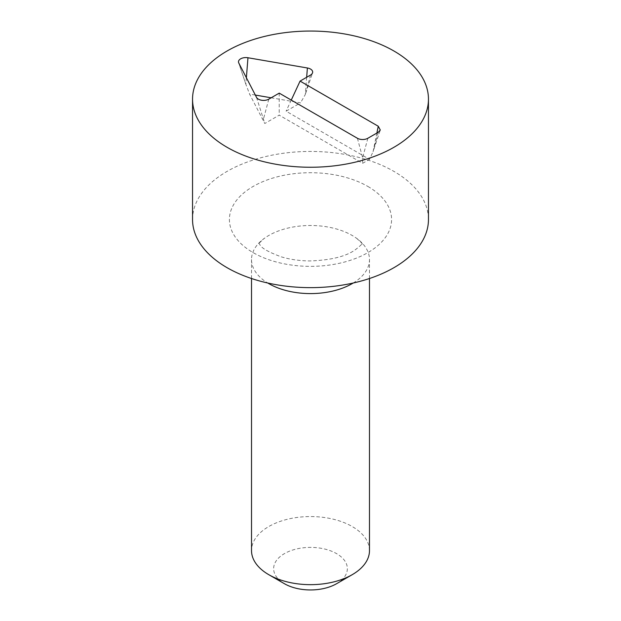 <?xml version="1.0" encoding="UTF-8"?>
<svg xmlns="http://www.w3.org/2000/svg" width="621" height="621" viewBox="0 0 621 621"><rect width="100%" height="100%" fill="white"/><g stroke="black" fill="none" stroke-linecap="round" stroke-linejoin="round"><path stroke-width="0.47" stroke-dasharray="3.1 2.33" d="M378.267 132.257L373.058 151.71L369.511 159.349L286.102 111.19L300.548 102.853L271.152 97.792M291.265 100.082L286.102 111.19M306.658 77.291L305.284 94.532L300.548 102.853M246.382 77.734L245.862 84.293L249.588 94.082L264.787 123.501L279.225 115.164L362.633 163.323L369.511 159.349M255.34 95.067L249.588 94.082M256.52 97.357L264.787 123.501M279.225 93.134L279.225 115.164M357.417 138.273L362.633 157.734L362.633 163.323M336.566 583.717A36.864 21.285 0 0 0 336.566 553.622A36.864 21.285 0 0 0 284.434 553.622A36.864 21.285 0 0 0 284.434 583.717M369.479 550.61A58.979 34.054 0 0 0 310.5 516.556A58.979 34.054 0 0 0 251.521 550.61M353.225 283.021A58.979 34.054 0 0 0 369.479 259.547A58.979 34.054 0 0 0 356.609 238.309A58.979 34.054 0 0 0 352.2 235.468A58.979 34.054 0 0 0 264.391 238.309A58.979 34.054 0 0 0 251.521 259.547A58.979 34.054 0 0 0 267.775 283.021M192.541 219.539A117.959 68.1 180 0 1 310.5 151.439A117.959 68.1 180 0 1 428.459 219.539M376.869 133.065L373.058 151.71L380.293 130.03M310.5 75.071L305.284 94.532L312.526 72.874M238.798 63.047L245.862 84.293L238.619 62.636M268.8 99.15L263.583 118.603M367.842 138.273L362.633 157.734M367.842 186.432A81.095 46.823 180 0 1 331.49 264.763A81.095 46.823 180 0 1 232.169 207.422A81.095 46.823 180 0 1 367.842 186.432M369.479 278.519L369.479 259.547M251.521 278.519L251.521 259.547M356.609 238.309C361.119 242.306 362.967 244.239 362.159 244.1L362.159 243.137C362.773 243.51 360.374 245.823 354.94 250.061C345.33 256.652 330.217 260.284 309.607 260.944C298.98 260.781 289.417 259.368 280.902 256.714C268.808 252.188 261.883 248.322 260.137 245.109L258.841 243.137L258.841 244.1C258.033 244.239 259.881 242.306 264.391 238.309"/><path stroke-width="0.93" d="M307.395 67.984A7.374 4.254 180 0 1 312.526 72.874A7.374 4.254 180 0 1 310.5 75.071L300.075 81.095L378.267 126.242L380.293 130.03L378.267 132.257L367.842 138.273A7.374 4.254 180 0 1 357.417 138.273L279.225 93.134L268.8 99.15A7.374 4.254 180 0 1 256.52 97.357L238.798 63.047A7.374 4.254 180 0 1 238.619 62.636A7.374 4.254 180 0 1 247.965 57.753L307.395 67.984L306.658 77.291M300.075 81.095L291.265 100.082M271.152 97.792L255.34 95.067M251.521 278.519L251.521 550.61A58.979 34.054 0 0 0 268.792 574.689L284.434 583.717A36.864 21.285 0 0 0 336.566 583.717L352.208 574.689A58.979 34.054 0 0 0 369.479 550.61L369.479 278.519M268.792 574.689A58.979 34.054 0 0 0 352.2 574.689A58.979 34.054 0 0 0 352.208 574.689M352.2 574.689L336.566 583.717M267.775 283.021A58.979 34.054 0 0 0 352.2 283.618A58.979 34.054 0 0 0 353.225 283.021M428.459 99.15L428.459 219.539A117.959 68.1 180 0 1 355.639 282.454A117.959 68.1 180 0 1 227.092 267.698A117.959 68.1 180 0 1 192.541 219.539L192.541 99.15A117.959 68.1 180 0 1 310.5 31.05A117.959 68.1 180 0 1 428.459 99.15A117.959 68.1 180 0 1 355.639 162.065A117.959 68.1 180 0 1 227.092 147.309A117.959 68.1 180 0 1 192.541 99.15M378.267 126.242L376.869 133.065M247.965 57.753L246.382 77.734"/></g></svg>
